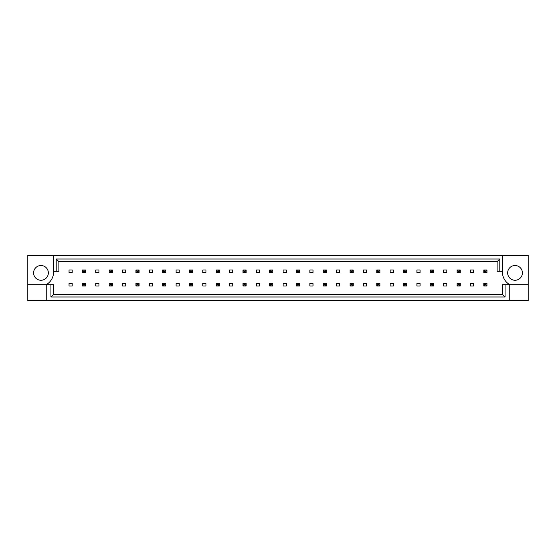 <?xml version="1.0" encoding="UTF-8"?>
<svg xmlns="http://www.w3.org/2000/svg" width="556" height="556" viewBox="0 0 556 556"><rect width="100%" height="100%" fill="white"/><g stroke="black" fill="none" stroke-linecap="round" stroke-linejoin="round"><path stroke-width="0.83" d="M48.344 272.892A7.374 7.374 0 0 1 40.97 280.266A7.374 7.374 0 0 1 33.596 272.892A7.374 7.374 0 0 1 40.97 265.518A7.374 7.374 0 0 1 48.344 272.892M507.656 272.892A7.374 7.374 0 0 0 515.03 280.266A7.374 7.374 0 0 0 522.404 272.892A7.374 7.374 0 0 0 515.03 265.518A7.374 7.374 0 0 0 507.656 272.892M502.388 255.35L502.388 271.307A14.748 14.748 0 0 0 509.762 284.693L509.762 300.65L528.2 300.65L528.2 255.35L27.8 255.35L27.8 284.693L46.238 284.693A14.748 14.748 0 0 0 53.612 271.307L53.612 255.35M27.8 284.693L27.8 300.65L509.762 300.65M69.041 269.994L72.204 269.994L72.204 272.628L69.041 272.628L69.041 269.994M72.204 286.006L69.041 286.006L69.041 283.372L72.204 283.372L72.204 286.006M95.799 269.994L98.961 269.994L98.961 272.628L95.799 272.628L95.799 269.994M98.961 286.006L95.799 286.006L95.799 283.372L98.961 283.372L98.961 286.006M122.563 269.994L125.719 269.994L125.719 272.628L122.563 272.628L122.563 269.994M125.719 286.006L122.563 286.006L122.563 283.372L125.719 283.372L125.719 286.006M149.321 269.994L152.476 269.994L152.476 272.628L149.321 272.628L149.321 269.994M152.476 286.006L149.321 286.006L149.321 283.372L152.476 283.372L152.476 286.006M176.078 269.994L179.234 269.994L179.234 272.628L176.078 272.628L176.078 269.994M179.234 286.006L176.078 286.006L176.078 283.372L179.234 283.372L179.234 286.006M202.836 269.994L205.998 269.994L205.998 272.628L202.836 272.628L202.836 269.994M205.998 286.006L202.836 286.006L202.836 283.372L205.998 283.372L205.998 286.006M229.593 269.994L232.755 269.994L232.755 272.628L229.593 272.628L229.593 269.994M232.755 286.006L229.593 286.006L229.593 283.372L232.755 283.372L232.755 286.006M256.351 269.994L259.513 269.994L259.513 272.628L256.351 272.628L256.351 269.994M259.513 286.006L256.351 286.006L256.351 283.372L259.513 283.372L259.513 286.006M283.108 269.994L286.27 269.994L286.27 272.628L283.108 272.628L283.108 269.994M286.27 286.006L283.108 286.006L283.108 283.372L286.27 283.372L286.27 286.006M309.866 269.994L313.028 269.994L313.028 272.628L309.866 272.628L309.866 269.994M313.028 286.006L309.866 286.006L309.866 283.372L313.028 283.372L313.028 286.006M336.623 269.994L339.785 269.994L339.785 272.628L336.623 272.628L336.623 269.994M339.785 286.006L336.623 286.006L336.623 283.372L339.785 283.372L339.785 286.006M363.381 269.994L366.543 269.994L366.543 272.628L363.381 272.628L363.381 269.994M366.543 286.006L363.381 286.006L363.381 283.372L366.543 283.372L366.543 286.006M390.145 269.994L393.3 269.994L393.3 272.628L390.145 272.628L390.145 269.994M393.3 286.006L390.145 286.006L390.145 283.372L393.3 283.372L393.3 286.006M416.903 269.994L420.058 269.994L420.058 272.628L416.903 272.628L416.903 269.994M420.058 286.006L416.903 286.006L416.903 283.372L420.058 283.372L420.058 286.006M443.66 269.994L446.822 269.994L446.822 272.628L443.66 272.628L443.66 269.994M446.822 286.006L443.66 286.006L443.66 283.372L446.822 283.372L446.822 286.006M470.418 269.994L473.58 269.994L473.58 272.628L470.418 272.628L470.418 269.994M473.58 286.006L470.418 286.006L470.418 283.372L473.58 283.372L473.58 286.006M505.063 284.693L505.063 297.001L50.937 297.001L50.937 284.693L53.612 284.693L53.612 294.326L502.388 294.326L502.388 284.693L528.2 284.693M46.238 300.65L46.238 284.693L50.937 284.693M502.388 271.307L497.12 271.307L497.12 261.674L58.88 261.674L58.88 271.307L53.612 271.307M56.205 271.307L56.205 258.999L499.795 258.999L499.795 271.307M505.063 297.001L502.388 294.326M50.937 297.001L53.612 294.326M56.205 258.999L58.88 261.674M499.795 258.999L497.12 261.674M484.742 270.939L484.742 271.682L486.007 271.682L486.007 270.939L484.742 270.939L483.796 269.994L486.959 269.994L486.959 272.628L483.796 272.628L483.796 269.994M486.959 269.994L486.007 270.939M484.742 271.682L483.796 272.628M486.959 272.628L486.007 271.682M484.742 284.318L484.742 285.061L486.007 285.061L486.007 284.318L484.742 284.318L483.796 283.372L486.959 283.372L486.959 286.006L483.796 286.006L483.796 283.372M486.959 283.372L486.007 284.318M484.742 285.061L483.796 286.006M486.959 286.006L486.007 285.061M457.984 270.939L457.984 271.682L459.249 271.682L459.249 270.939L457.984 270.939L457.039 269.994L460.201 269.994L460.201 272.628L457.039 272.628L457.039 269.994M460.201 269.994L459.249 270.939M457.984 271.682L457.039 272.628M460.201 272.628L459.249 271.682M431.227 270.939L431.227 271.682L432.492 271.682L432.492 270.939L431.227 270.939L430.281 269.994L433.437 269.994L433.437 272.628L430.281 272.628L430.281 269.994M433.437 269.994L432.492 270.939M431.227 271.682L430.281 272.628M433.437 272.628L432.492 271.682M404.469 270.939L404.469 271.682L405.734 271.682L405.734 270.939L404.469 270.939L403.524 269.994L406.679 269.994L406.679 272.628L403.524 272.628L403.524 269.994M406.679 269.994L405.734 270.939M404.469 271.682L403.524 272.628M406.679 272.628L405.734 271.682M377.712 270.939L377.712 271.682L378.977 271.682L378.977 270.939L377.712 270.939L376.766 269.994L379.922 269.994L379.922 272.628L376.766 272.628L376.766 269.994M379.922 269.994L378.977 270.939M377.712 271.682L376.766 272.628M379.922 272.628L378.977 271.682M457.984 284.318L457.984 285.061L459.249 285.061L459.249 284.318L457.984 284.318L457.039 283.372L460.201 283.372L460.201 286.006L457.039 286.006L457.039 283.372M460.201 283.372L459.249 284.318M457.984 285.061L457.039 286.006M460.201 286.006L459.249 285.061M431.227 284.318L431.227 285.061L432.492 285.061L432.492 284.318L431.227 284.318L430.281 283.372L433.437 283.372L433.437 286.006L430.281 286.006L430.281 283.372M433.437 283.372L432.492 284.318M431.227 285.061L430.281 286.006M433.437 286.006L432.492 285.061M404.469 284.318L404.469 285.061L405.734 285.061L405.734 284.318L404.469 284.318L403.524 283.372L406.679 283.372L406.679 286.006L403.524 286.006L403.524 283.372M406.679 283.372L405.734 284.318M404.469 285.061L403.524 286.006M406.679 286.006L405.734 285.061M377.712 284.318L377.712 285.061L378.977 285.061L378.977 284.318L377.712 284.318L376.766 283.372L379.922 283.372L379.922 286.006L376.766 286.006L376.766 283.372M379.922 283.372L378.977 284.318M377.712 285.061L376.766 286.006M379.922 286.006L378.977 285.061M350.954 284.318L350.954 285.061L352.219 285.061L352.219 284.318L350.954 284.318L350.002 283.372L353.164 283.372L353.164 286.006L350.002 286.006L350.002 283.372M353.164 283.372L352.219 284.318M350.954 285.061L350.002 286.006M353.164 286.006L352.219 285.061M324.197 284.318L324.197 285.061L325.462 285.061L325.462 284.318L324.197 284.318L323.245 283.372L326.407 283.372L326.407 286.006L323.245 286.006L323.245 283.372M326.407 283.372L325.462 284.318M324.197 285.061L323.245 286.006M326.407 286.006L325.462 285.061M297.439 284.318L297.439 285.061L298.704 285.061L298.704 284.318L297.439 284.318L296.487 283.372L299.649 283.372L299.649 286.006L296.487 286.006L296.487 283.372M299.649 283.372L298.704 284.318M297.439 285.061L296.487 286.006M299.649 286.006L298.704 285.061M350.954 270.939L350.954 271.682L352.219 271.682L352.219 270.939L350.954 270.939L350.002 269.994L353.164 269.994L353.164 272.628L350.002 272.628L350.002 269.994M353.164 269.994L352.219 270.939M350.954 271.682L350.002 272.628M353.164 272.628L352.219 271.682M324.197 270.939L324.197 271.682L325.462 271.682L325.462 270.939L324.197 270.939L323.245 269.994L326.407 269.994L326.407 272.628L323.245 272.628L323.245 269.994M326.407 269.994L325.462 270.939M324.197 271.682L323.245 272.628M326.407 272.628L325.462 271.682M297.439 270.939L297.439 271.682L298.704 271.682L298.704 270.939L297.439 270.939L296.487 269.994L299.649 269.994L299.649 272.628L296.487 272.628L296.487 269.994M299.649 269.994L298.704 270.939M297.439 271.682L296.487 272.628M299.649 272.628L298.704 271.682M270.682 270.939L270.682 271.682L271.94 271.682L271.94 270.939L270.682 270.939L269.729 269.994L272.892 269.994L272.892 272.628L269.729 272.628L269.729 269.994M272.892 269.994L271.94 270.939M270.682 271.682L269.729 272.628M272.892 272.628L271.94 271.682M243.917 270.939L243.917 271.682L245.182 271.682L245.182 270.939L243.917 270.939L242.972 269.994L246.134 269.994L246.134 272.628L242.972 272.628L242.972 269.994M246.134 269.994L245.182 270.939M243.917 271.682L242.972 272.628M246.134 272.628L245.182 271.682M217.16 270.939L217.16 271.682L218.425 271.682L218.425 270.939L217.16 270.939L216.214 269.994L219.377 269.994L219.377 272.628L216.214 272.628L216.214 269.994M219.377 269.994L218.425 270.939M217.16 271.682L216.214 272.628M219.377 272.628L218.425 271.682M190.402 270.939L190.402 271.682L191.667 271.682L191.667 270.939L190.402 270.939L189.457 269.994L192.619 269.994L192.619 272.628L189.457 272.628L189.457 269.994M192.619 269.994L191.667 270.939M190.402 271.682L189.457 272.628M192.619 272.628L191.667 271.682M163.645 270.939L163.645 271.682L164.91 271.682L164.91 270.939L163.645 270.939L162.699 269.994L165.855 269.994L165.855 272.628L162.699 272.628L162.699 269.994M165.855 269.994L164.91 270.939M163.645 271.682L162.699 272.628M165.855 272.628L164.91 271.682M136.887 270.939L136.887 271.682L138.152 271.682L138.152 270.939L136.887 270.939L135.942 269.994L139.097 269.994L139.097 272.628L135.942 272.628L135.942 269.994M139.097 269.994L138.152 270.939M136.887 271.682L135.942 272.628M139.097 272.628L138.152 271.682M110.13 270.939L110.13 271.682L111.395 271.682L111.395 270.939L110.13 270.939L109.178 269.994L112.34 269.994L112.34 272.628L109.178 272.628L109.178 269.994M112.34 269.994L111.395 270.939M110.13 271.682L109.178 272.628M112.34 272.628L111.395 271.682M83.372 270.939L83.372 271.682L84.637 271.682L84.637 270.939L83.372 270.939L82.42 269.994L85.582 269.994L85.582 272.628L82.42 272.628L82.42 269.994M85.582 269.994L84.637 270.939M83.372 271.682L82.42 272.628M85.582 272.628L84.637 271.682M270.682 284.318L270.682 285.061L271.94 285.061L271.94 284.318L270.682 284.318L269.729 283.372L272.892 283.372L272.892 286.006L269.729 286.006L269.729 283.372M272.892 283.372L271.94 284.318M270.682 285.061L269.729 286.006M272.892 286.006L271.94 285.061M243.917 284.318L243.917 285.061L245.182 285.061L245.182 284.318L243.917 284.318L242.972 283.372L246.134 283.372L246.134 286.006L242.972 286.006L242.972 283.372M246.134 283.372L245.182 284.318M243.917 285.061L242.972 286.006M246.134 286.006L245.182 285.061M217.16 284.318L217.16 285.061L218.425 285.061L218.425 284.318L217.16 284.318L216.214 283.372L219.377 283.372L219.377 286.006L216.214 286.006L216.214 283.372M219.377 283.372L218.425 284.318M217.16 285.061L216.214 286.006M219.377 286.006L218.425 285.061M190.402 284.318L190.402 285.061L191.667 285.061L191.667 284.318L190.402 284.318L189.457 283.372L192.619 283.372L192.619 286.006L189.457 286.006L189.457 283.372M192.619 283.372L191.667 284.318M190.402 285.061L189.457 286.006M192.619 286.006L191.667 285.061M163.645 284.318L163.645 285.061L164.91 285.061L164.91 284.318L163.645 284.318L162.699 283.372L165.855 283.372L165.855 286.006L162.699 286.006L162.699 283.372M165.855 283.372L164.91 284.318M163.645 285.061L162.699 286.006M165.855 286.006L164.91 285.061M136.887 284.318L136.887 285.061L138.152 285.061L138.152 284.318L136.887 284.318L135.942 283.372L139.097 283.372L139.097 286.006L135.942 286.006L135.942 283.372M139.097 283.372L138.152 284.318M136.887 285.061L135.942 286.006M139.097 286.006L138.152 285.061M110.13 284.318L110.13 285.061L111.395 285.061L111.395 284.318L110.13 284.318L109.178 283.372L112.34 283.372L112.34 286.006L109.178 286.006L109.178 283.372M112.34 283.372L111.395 284.318M110.13 285.061L109.178 286.006M112.34 286.006L111.395 285.061M83.372 284.318L83.372 285.061L84.637 285.061L84.637 284.318L83.372 284.318L82.42 283.372L85.582 283.372L85.582 286.006L82.42 286.006L82.42 283.372M85.582 283.372L84.637 284.318M83.372 285.061L82.42 286.006M85.582 286.006L84.637 285.061"/></g></svg>
